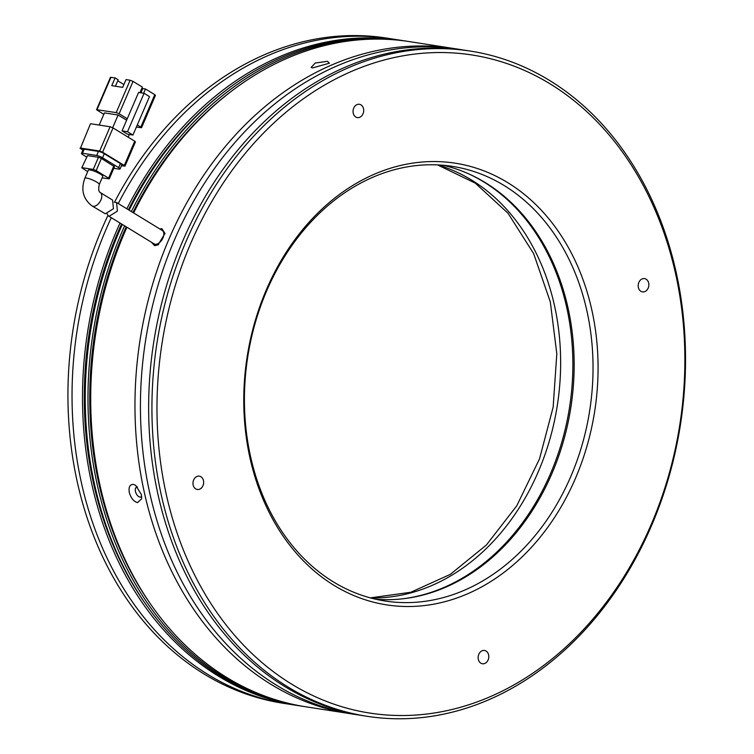 <?xml version="1.0" encoding="UTF-8"?>
<svg xmlns="http://www.w3.org/2000/svg" width="754" height="754" viewBox="0 0 754 754"><rect width="100%" height="100%" fill="white"/><g stroke="black" fill="none" stroke-linecap="round" stroke-linejoin="round"><path stroke-width="1.13" d="M478.328 659.392A6.729 5.297 98.8 0 0 482.428 663.765A6.729 5.297 98.8 0 0 488.601 654.84A6.729 5.297 98.8 0 0 484.492 650.466A6.729 5.297 98.8 0 0 478.328 659.392M353.24 113.223A6.729 5.297 98.8 0 0 357.339 117.596A6.729 5.297 98.8 0 0 363.513 108.661A6.729 5.297 98.8 0 0 359.404 104.288A6.729 5.297 98.8 0 0 353.24 113.223M638.384 287.528A6.729 5.297 98.8 0 0 642.483 291.892A6.729 5.297 98.8 0 0 648.657 282.967A6.729 5.297 98.8 0 0 644.547 278.594A6.729 5.297 98.8 0 0 638.384 287.528M193.175 485.095A6.729 5.297 98.8 0 0 197.284 489.469A6.729 5.297 98.8 0 0 203.457 480.534A6.729 5.297 98.8 0 0 199.348 476.16A6.729 5.297 98.8 0 0 193.175 485.095M166.813 496.801A333.004 262.062 -81.2 0 1 349.517 72.29A333.004 262.062 -81.2 0 1 675.028 271.261A333.004 262.062 -81.2 0 1 492.315 695.772A333.004 262.062 -81.2 0 1 166.813 496.801M675.575 269.706A336.595 264.89 98.8 0 0 470.355 51.084A336.595 264.89 98.8 0 0 161.884 497.678A336.595 264.89 98.8 0 0 367.104 716.3A336.595 264.89 98.8 0 0 675.575 269.706M250.375 459.714A223.495 175.88 98.8 0 0 468.837 593.257A223.495 175.88 98.8 0 0 591.466 308.348A223.495 175.88 98.8 0 0 372.994 174.805A223.495 175.88 98.8 0 0 250.375 459.714M250.922 458.159A219.904 173.062 98.8 0 0 385.002 600.995A219.904 173.062 98.8 0 0 586.537 309.225A219.904 173.062 98.8 0 0 452.457 166.389A219.904 173.062 98.8 0 0 250.922 458.159M470.355 51.084L467.065 50.575A336.595 264.89 98.8 0 0 158.594 497.169A336.595 264.89 98.8 0 0 363.824 715.791L367.104 716.3M375.615 599.194A219.904 173.062 98.8 0 0 567.658 306.294A219.904 173.062 98.8 0 0 442.966 165.249M359.724 715.112A336.595 264.89 -81.2 0 1 355.615 714.519A336.595 264.89 -81.2 0 1 150.385 495.887A336.595 264.89 -81.2 0 1 458.856 49.293A336.595 264.89 -81.2 0 1 462.956 49.971M458.856 49.293L453.39 48.444A336.595 264.89 98.8 0 0 144.919 495.039A336.595 264.89 98.8 0 0 350.139 713.67A336.595 264.89 -81.2 0 1 144.919 495.039A336.595 264.89 -81.2 0 1 453.39 48.444L409.12 41.574A336.595 264.89 98.8 0 0 133.637 212.948M102.742 176.417A7.851 1.508 -156.7 0 0 100.32 174.051A7.851 1.508 -156.7 0 0 92.827 170.677A7.851 1.508 -156.7 0 0 88.312 170.206L84.834 178.293A7.851 1.508 23.3 0 1 86.616 178.085A7.851 1.508 23.3 0 1 96.832 182.148A7.851 1.508 23.3 0 1 99.264 184.504L102.742 176.417M92.035 205.927L105.353 213.806L113.439 208.707L112.6 200.093L100.225 192.524A7.851 4.609 -58.6 0 1 100.518 200.809A7.851 4.609 -58.6 0 1 93.081 206.304A7.851 4.609 -58.6 0 1 92.035 205.927C83.119 198.981 80.716 189.772 84.834 178.293M115.419 86.229L118.19 79.792L115.089 77.898L111.743 85.664L122.685 87.36L126.031 79.594L130.131 80.235L116.201 112.6L96.54 109.688L103.807 114.372M99.198 125.06L104.438 112.893L118.124 115.023L126.625 120.216M127.266 118.736L122.044 130.876L127.52 131.724L144.061 93.289L138.585 92.44L127.266 118.736L119.123 113.76L133.053 81.394L142.355 87.087L139.961 92.657M116.201 112.6L119.123 113.76M136.38 127.049L141.535 127.709L137.313 124.881M115.089 77.898L110.47 77.323L96.54 109.688M123.901 84.542L117.765 80.782M129.339 134.476L128.18 137.171M112.657 127.709L118.124 115.023M122.044 130.876L127.473 134.193L132.94 135.041L149.49 96.606L144.061 93.289M143.637 93.223L145.465 88.981L154.768 94.665L140.838 127.03M113.034 127.916L134.74 141.187L124.297 165.465L102.582 152.195L113.034 127.916L110.112 126.757L99.66 151.026L80.508 148.057L90.442 123.845L80.508 148.057M124.297 165.465L124.994 166.134L135.437 141.865L134.74 141.187M90.961 123.788L110.112 126.757M133.053 81.394L130.131 80.235M127.52 131.724L132.94 135.041M141.535 127.709L155.456 95.343L154.768 94.665M145.465 88.981L142.723 88.557L140.894 92.799M79.999 148.114L82.855 150.112M121.451 165.729L124.994 166.134M99.66 151.026L102.582 152.195M84.212 149.198A4.486 0.867 -156.7 0 0 83.194 149.32L81.451 153.364A4.486 0.867 23.3 0 1 82.469 153.241L84.212 149.198L98.444 151.403L96.7 155.456L82.469 153.241M120.414 163.59L118.67 167.633A4.486 0.867 23.3 0 1 120.056 168.981L121.799 164.938A4.486 0.867 -156.7 0 0 120.414 163.59L104.278 153.731A4.486 0.867 -156.7 0 0 98.444 151.403M120.056 168.981A4.486 0.867 23.3 0 1 119.038 169.103L113.807 168.293M81.451 153.364A4.486 0.867 23.3 0 0 82.836 154.711L86.465 156.926M96.7 155.456A4.486 0.867 23.3 0 1 102.535 157.775L104.278 153.731M118.67 167.633L102.535 157.775M87.53 155.588L81.79 167.784L87.53 155.588L98.472 157.284L93.251 169.424L82.299 167.718M113.797 166.031L108.576 178.161L109.264 178.839L114.495 166.7L101.394 158.444L98.472 157.284M102.12 177.869L109.264 178.839M81.79 167.784L87.7 171.639M108.576 178.161L96.163 170.583L101.394 158.444M93.251 169.424L96.163 170.583M114.259 202.176L116.578 202.515L117.388 211.12L109.273 216.2L108.256 215.842L107.068 213.712M108.256 215.842L154.07 243.853A7.851 4.609 -58.6 0 0 155.126 244.23A7.851 4.609 -58.6 0 0 162.562 238.735A7.851 4.609 -58.6 0 0 162.27 230.451L116.578 202.515M299.036 705.735A336.595 264.89 -81.2 0 1 297.67 705.527L287.208 703.897A336.595 264.89 -81.2 0 1 81.979 485.274A336.595 264.89 98.8 0 0 287.208 703.897L283.099 703.265A336.595 264.89 -81.2 0 1 77.879 484.634A336.595 264.89 -81.2 0 1 107.888 215.569M114.561 202.119A336.595 264.89 -81.2 0 1 262.562 55.551A336.595 264.89 -81.2 0 1 386.35 38.039L390.449 38.68A336.595 264.89 98.8 0 0 118.255 203.542A336.595 264.89 -81.2 0 1 390.449 38.68L400.911 40.301A336.595 264.89 -81.2 0 1 402.278 40.518M81.979 485.274A336.595 264.89 -81.2 0 1 111.29 217.699A336.595 264.89 98.8 0 0 81.979 485.274M159.773 228.924L161.903 228.735L164.966 233.438L158.095 244.88L154.608 245.672L151.554 242.317M158.576 244.588L156.031 245.041L154.108 243.872M141.667 496.358A5.382 2.969 66.1 0 1 140.951 496.961A5.382 2.969 66.1 0 1 139.914 497.075A5.382 2.969 66.1 0 1 135.72 492.39A5.382 2.969 66.1 0 1 136.578 487.112A5.382 2.969 66.1 0 1 137.52 486.98M161.903 228.735L162.298 230.479L163.373 230.865L164.928 233.872M133.364 484.398L135.692 485.378L141.356 494.492L141.629 498.856L137.53 502.616C133.741 501.561 131.007 498.224 129.32 492.616C128.453 487.103 129.801 484.36 133.364 484.398M327.472 61.31L329.366 63.204L312.618 67.898L311.129 67.445L315.238 63.034L327.472 61.31M229.386 92.817A334.352 263.118 98.8 0 0 132.93 212.515M126.172 226.794A334.352 263.118 98.8 0 0 99.632 486.99A334.352 263.118 98.8 0 0 150.131 603.492M297.67 705.527A336.595 264.89 -81.2 0 1 92.44 486.896A336.595 264.89 -81.2 0 1 120.037 223.043M126.861 208.801A336.595 264.89 -81.2 0 1 400.911 40.301M304.512 706.583A336.595 264.89 -81.2 0 1 303.136 706.375A336.595 264.89 -81.2 0 1 97.916 487.744A336.595 264.89 -81.2 0 1 124.627 225.851M131.375 211.563A336.595 264.89 -81.2 0 1 406.387 41.15A336.595 264.89 -81.2 0 1 407.754 41.366M406.387 41.15L403.644 40.725A336.595 264.89 98.8 0 0 129.113 210.187M122.327 224.447A336.595 264.89 98.8 0 0 95.183 487.32A336.595 264.89 98.8 0 0 300.403 705.951L303.136 706.375M223.919 91.969A334.352 263.118 98.8 0 0 128.416 209.753M121.582 223.995A334.352 263.118 98.8 0 0 94.156 486.141A334.352 263.118 98.8 0 0 144.655 602.644M126.917 227.256A336.595 264.89 98.8 0 0 100.65 488.168A336.595 264.89 98.8 0 0 305.879 706.8L355.615 714.519M97.049 109.622L110.979 77.266M370.572 597.95A220.357 173.411 98.8 0 0 554.124 303.985A220.357 173.411 98.8 0 0 437.782 164.919M468.404 173.731A220.357 173.411 -81.2 0 1 566.358 305.888A220.357 173.411 -81.2 0 1 402.429 598.836M99.264 184.504C98.322 189.056 98.642 191.733 100.225 192.524M370.318 597.875L410.826 592.248L450.298 574.378L486.387 545.019L516.782 505.755L539.515 458.875L553.144 407.188L556.81 353.796L550.316 301.911L533.644 253.617L508.007 213.212L475.256 183.118L437.518 164.9"/></g></svg>
